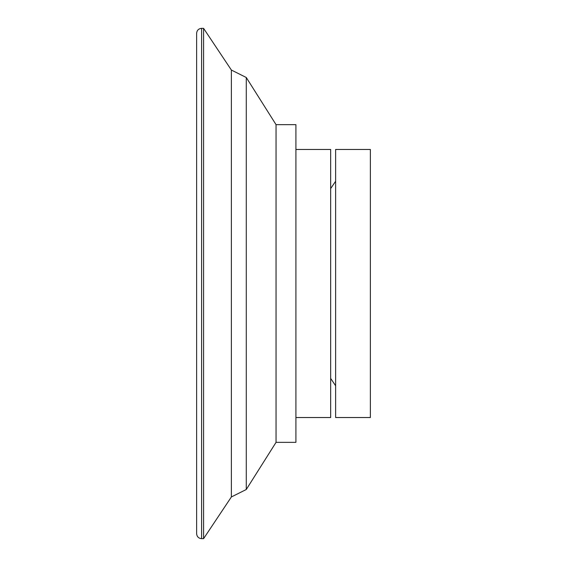 <?xml version="1.0" encoding="UTF-8"?>
<svg xmlns="http://www.w3.org/2000/svg" width="567" height="567" viewBox="0 0 567 567"><rect width="100%" height="100%" fill="white"/><g stroke="black" fill="none" stroke-linecap="round" stroke-linejoin="round"><path stroke-width="0.85" d="M276.051 124.655L276.051 442.345L295.91 442.345L295.91 124.655L276.051 124.655L246.269 77.495L231.379 70.046L203.581 28.35L203.581 538.65L201.597 538.65L201.597 28.35C198.578 28.641 196.926 30.299 196.629 33.311L196.629 533.689C196.926 536.701 198.578 538.359 201.597 538.65M370.371 417.532L370.371 149.468L335.621 149.468L335.621 417.532L370.371 417.532M295.91 417.532L330.66 417.532L330.66 149.468L295.91 149.468M276.051 442.345L246.269 489.505L231.379 496.954L231.379 70.046M246.269 489.505L246.269 77.495M330.66 378.395L335.621 385.758M330.66 188.605L335.621 181.242M201.597 28.35L203.581 28.35M231.379 496.954L203.581 538.65"/></g></svg>
